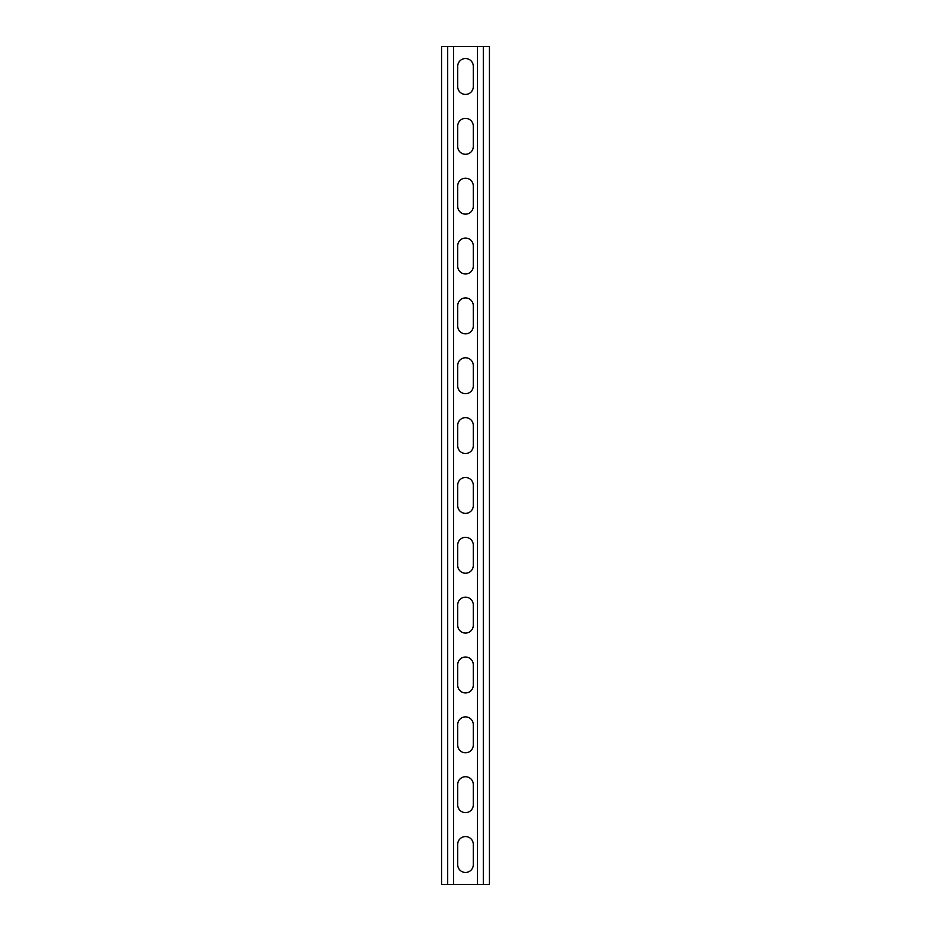 <?xml version="1.0" encoding="UTF-8"?>
<svg xmlns="http://www.w3.org/2000/svg" width="931" height="931" viewBox="0 0 931 931"><rect width="100%" height="100%" fill="white"/><g stroke="black" fill="none" stroke-linecap="round" stroke-linejoin="round"><path stroke-width="1.4" d="M457.715 66.299A7.785 7.785 0 0 1 465.5 58.525A7.785 7.785 0 0 1 473.285 66.299L473.285 86.653A7.785 7.785 0 0 1 465.5 94.427A7.785 7.785 0 0 1 457.715 86.653L457.715 66.299M457.715 126.151A7.785 7.785 0 0 1 465.5 118.365A7.785 7.785 0 0 1 473.285 126.151L473.285 146.504A7.785 7.785 0 0 1 465.5 154.278A7.785 7.785 0 0 1 457.715 146.504L457.715 126.151M457.715 186.002A7.785 7.785 0 0 1 465.5 178.217A7.785 7.785 0 0 1 473.285 186.002L473.285 206.345A7.785 7.785 0 0 1 465.5 214.13A7.785 7.785 0 0 1 457.715 206.345L457.715 186.002M457.715 245.854A7.785 7.785 0 0 1 465.5 238.068A7.785 7.785 0 0 1 473.285 245.854L473.285 266.196A7.785 7.785 0 0 1 465.5 273.982A7.785 7.785 0 0 1 457.715 266.196L457.715 245.854M457.715 305.705A7.785 7.785 0 0 1 465.5 297.92A7.785 7.785 0 0 1 473.285 305.705L473.285 326.048A7.785 7.785 0 0 1 465.5 333.833A7.785 7.785 0 0 1 457.715 326.048L457.715 305.705M457.715 365.546A7.785 7.785 0 0 1 465.5 357.772A7.785 7.785 0 0 1 473.285 365.546L473.285 385.9A7.785 7.785 0 0 1 465.5 393.685A7.785 7.785 0 0 1 457.715 385.9L457.715 365.546M457.715 425.397A7.785 7.785 0 0 1 465.5 417.623A7.785 7.785 0 0 1 473.285 425.397L473.285 445.751A7.785 7.785 0 0 1 465.5 453.525A7.785 7.785 0 0 1 457.715 445.751L457.715 425.397M457.715 485.249A7.785 7.785 0 0 1 465.5 477.475A7.785 7.785 0 0 1 473.285 485.249L473.285 505.603A7.785 7.785 0 0 1 465.5 513.377A7.785 7.785 0 0 1 457.715 505.603L457.715 485.249M457.715 545.101A7.785 7.785 0 0 1 465.5 537.315A7.785 7.785 0 0 1 473.285 545.101L473.285 565.454A7.785 7.785 0 0 1 465.5 573.228A7.785 7.785 0 0 1 457.715 565.454L457.715 545.101M457.715 604.952A7.785 7.785 0 0 1 465.5 597.167A7.785 7.785 0 0 1 473.285 604.952L473.285 625.295A7.785 7.785 0 0 1 465.5 633.08A7.785 7.785 0 0 1 457.715 625.295L457.715 604.952M457.715 664.804A7.785 7.785 0 0 1 465.5 657.018A7.785 7.785 0 0 1 473.285 664.804L473.285 685.146A7.785 7.785 0 0 1 465.5 692.932A7.785 7.785 0 0 1 457.715 685.146L457.715 664.804M457.715 724.655A7.785 7.785 0 0 1 465.5 716.87A7.785 7.785 0 0 1 473.285 724.655L473.285 744.998A7.785 7.785 0 0 1 465.5 752.783A7.785 7.785 0 0 1 457.715 744.998L457.715 724.655M457.715 784.496A7.785 7.785 0 0 1 465.5 776.722A7.785 7.785 0 0 1 473.285 784.496L473.285 804.85A7.785 7.785 0 0 1 465.5 812.635A7.785 7.785 0 0 1 457.715 804.85L457.715 784.496M457.715 844.347A7.785 7.785 0 0 1 465.5 836.573A7.785 7.785 0 0 1 473.285 844.347L473.285 864.701A7.785 7.785 0 0 1 465.5 872.475A7.785 7.785 0 0 1 457.715 864.701L457.715 844.347M477.475 884.45L489.438 884.45L489.438 46.55L477.475 46.55L477.475 884.45L441.562 884.45L441.562 46.55L477.475 46.55M489.438 884.45L489.438 46.55M453.525 46.55L453.525 884.45M483.305 884.45L483.305 46.55M447.695 884.45L447.695 46.55"/></g></svg>
